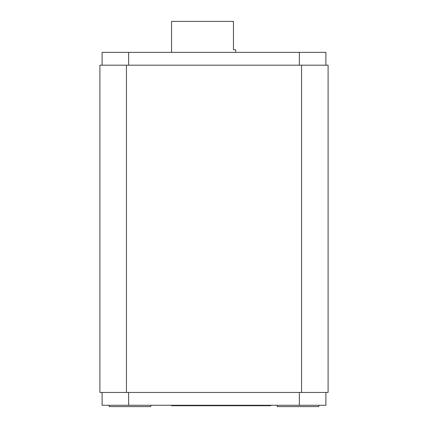 <?xml version="1.0" encoding="UTF-8"?>
<svg xmlns="http://www.w3.org/2000/svg" width="428" height="428" viewBox="0 0 428 428"><rect width="100%" height="100%" fill="white"/><g stroke="black" fill="none" stroke-linecap="round" stroke-linejoin="round"><path stroke-width="0.64" d="M301.563 392.449L301.563 65.184L328.099 65.184L328.099 392.449L99.901 392.449L99.901 65.184L126.437 65.184L126.437 392.449M301.563 65.184L126.437 65.184M325.89 392.449L325.89 405.273L102.11 405.273L102.11 392.449M171.542 405.273L171.542 405.717L270.608 405.717L270.608 405.273M270.608 405.717L271.052 405.273M109.188 405.273L109.188 406.6L150.758 406.6L150.758 405.273M277.242 405.273L277.242 406.6L318.812 406.6L318.812 405.273M102.11 65.184L102.11 52.355L325.89 52.355L325.89 65.184M171.542 52.355L171.542 21.4L232.575 21.4A0.883 0.883 0 0 1 233.458 22.283L233.458 49.702L235.673 49.702L235.673 51.472A1.771 1.771 0 0 1 235.432 52.355M233.458 28.034L233.458 21.4L232.575 21.4M233.458 22.283L233.458 21.4M128.646 392.449L128.646 405.273M299.354 405.273L299.354 392.449M299.354 65.184L299.354 52.355M128.646 52.355L128.646 65.184"/></g></svg>

